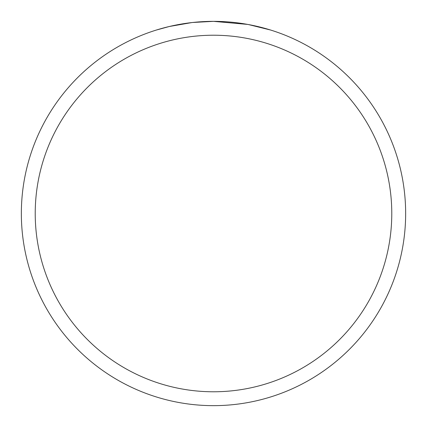 <?xml version="1.0" encoding="UTF-8"?>
<svg xmlns="http://www.w3.org/2000/svg" width="427" height="427" viewBox="0 0 427 427"><rect width="100%" height="100%" fill="white"/><g stroke="black" fill="none" stroke-linecap="round" stroke-linejoin="round"><path stroke-width="0.64" d="M218.288 21.409L220.001 21.462M228.098 21.905L230.724 22.124M233.985 22.444L237.972 22.914M247.633 24.408L213.5 21.35A192.15 192.15 0 0 1 405.65 213.5A192.15 192.15 0 0 1 213.5 405.65A192.15 192.15 0 0 1 21.35 213.5A192.15 192.15 0 0 1 213.5 21.35L192.732 22.476M248.541 24.574L270.601 30.029M250.879 25.022L248.813 24.622M213.5 35.222A178.278 178.278 0 0 1 391.778 213.5A178.278 178.278 0 0 1 213.5 391.778A178.278 178.278 0 0 1 35.222 213.5A178.278 178.278 0 0 1 213.5 35.222M191.83 22.578L169.3 26.501L156.41 30.029M184.982 23.48L186.631 23.239M196.372 22.113L197.888 21.985"/></g></svg>
